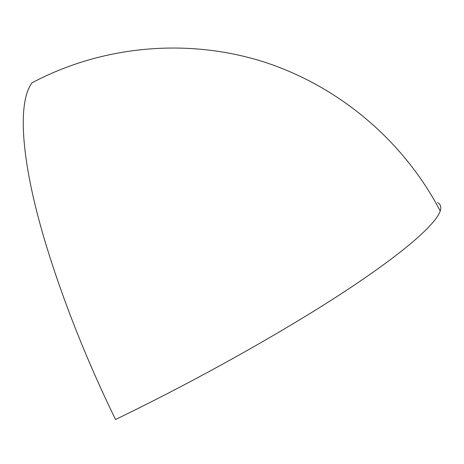 <?xml version="1.0" encoding="UTF-8"?>
<svg xmlns="http://www.w3.org/2000/svg" width="464" height="464" viewBox="0 0 464 464"><rect width="100%" height="100%" fill="white"/><g stroke="black" fill="none" stroke-linecap="round" stroke-linejoin="round"><path stroke-width="0.7" d="M32.033 82.801C21.298 96.959 19.21 133.388 32.579 194.08C46.04 254.701 76.363 339.439 115.536 419.497C198.94 379.274 288.237 328.837 347.507 289.652C406.905 250.34 436.061 223.596 440.214 211.01C403.129 139.908 337.548 85.098 261.632 61.213C185.559 37.816 101.535 45.924 32.033 82.801M437.552 202.582C440.591 204.143 441.479 206.95 440.214 211.01"/></g></svg>
